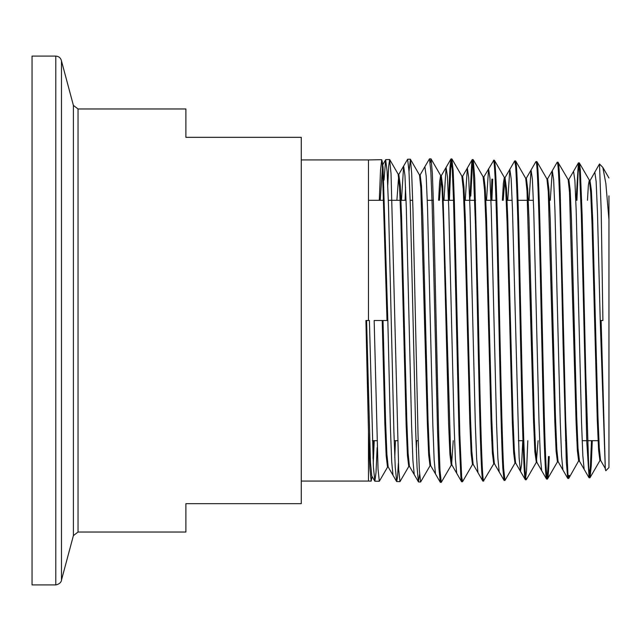 <?xml version="1.0" encoding="UTF-8"?>
<svg xmlns="http://www.w3.org/2000/svg" width="641" height="641" viewBox="0 0 641 641"><rect width="100%" height="100%" fill="white"/><g stroke="black" fill="none" stroke-linecap="round" stroke-linejoin="round"><path stroke-width="0.96" d="M608.95 219.727L605.857 183.51L602.836 167.421L599.487 163.96L601.186 210.512L602.909 320.5L601.114 320.5L605.312 469.22L605.801 470.726L608.95 467.569L608.95 195.85M301.27 159.921L368.479 159.921L368.479 320.5L369.4 320.5L365.907 320.5L368.479 431.545L368.479 481.07L371.187 481.127L369.833 468.21L368.479 431.545M369.4 320.5L373.407 467.185L374.865 481.191L376.011 472.569L377.156 447.602M383.262 200.312L383.727 187.092M384.007 180.169L385.658 159.737L387.132 171.556L388.486 205.673L393.878 431.217L395.233 467.225L396.707 481.567L397.54 476.936L398.382 463.203M405.088 200.312L405.553 187.188M401.458 200.312L403.63 166.051L398.798 174.4L400.248 185.169L401.562 216.121L406.803 420.512L408.109 453.243L409.423 466.271L414.246 474.62L412.924 460.639L411.594 425.32L406.282 207.131L404.96 175.562L403.63 166.051L407.628 159.24L408.974 171.211L410.328 205.384L415.721 431.489L417.075 467.585L418.421 481.84L419.615 474.46M419.374 174.921L420.175 174.945L421.49 185.786L422.796 216.594L428.036 420.031L429.35 452.626L430.656 465.606L435.487 473.963L434.157 460.03L432.835 424.855L427.523 207.604L426.193 176.179L424.871 166.708L429.47 158.856L430.824 170.883L432.17 205.184L437.563 431.681L438.909 467.922L440.263 482.224L440.84 480.974M387.829 320.5L383.038 167.109L382.228 161.436L387.012 320.5L387.829 320.5L390.417 427.964L391.715 461.881L393.013 475.285L388.182 466.928L386.892 454.165L385.594 422.058L383.014 320.5L387.012 320.5L374.16 320.5L378.03 469.02L379.32 481.263L387.653 466.952M387.773 185.073L388.71 166.067L389.648 159.553L391.042 173.775L398.694 469.637L399.968 481.631L408.886 466.295M408.998 171.604L410.416 159.297L411.69 173.463L412.964 209.511L418.068 435.72L419.342 469.973L420.616 481.992L430.127 465.63M430.231 162.678L431.064 158.928L432.338 173.134L433.612 209.319L438.716 435.928L439.99 470.278L441.272 482.353L451.368 464.973M382.228 161.436L381.732 159.689L380.514 170.202L379.296 200.312M373.623 440.688L372.998 458.459M372.092 476.503L371.187 481.127M599.487 163.96L589.696 181.203M598.093 440.688L582.156 440.688M577.629 440.688L576.828 440.688M566.291 440.688L565.49 440.688M545.034 440.688L544.233 440.688M535.099 440.688L534.298 440.688M523.777 440.688L518.377 440.688M502.528 440.688L501.719 440.688M492.568 440.688L491.767 440.688M481.271 440.688L480.462 440.688M460.014 440.688L459.212 440.688M438.861 440.688L437.843 440.688M418.212 440.688L416.009 440.688M397.572 440.688L394.175 440.688M376.932 440.688L372.341 440.688M185.89 137.334L185.89 108.97L78.042 108.97L78.042 532.03L185.89 532.03L185.89 503.666L301.27 503.666L301.27 137.334L185.89 137.334M78.042 532.03L73.403 535.596L61.472 580.105L61.472 60.895C60.743 57.914 58.844 56.312 55.783 56.087L32.05 56.087L32.05 584.913L55.783 584.913L55.783 56.087M605.4 468.675L600.569 460.318L599.263 447.747L597.949 416.297L592.717 220.328L591.403 190.665L589.952 180.345M569.344 475.382L568.679 478.434L567.934 474.62L565.691 420.752L560.218 193.43C559.609 176.171 559 166.027 558.391 163.006L568.19 179.664L569.504 192.324L576.051 421.001L577.365 450.727L578.671 461.127L579.472 461.103L578.022 448.355L576.716 416.762L571.476 219.855L570.17 190.048L568.855 179.568L568.054 179.544M550.266 200.312L552.302 170.674L553.632 179.833L554.954 210.4L560.266 422.05L561.596 456.368L562.918 469.997L558.095 461.64L556.789 448.972L555.475 417.251L550.234 219.382L548.928 189.432L547.614 178.903L546.813 178.879M529.009 200.312L531.06 170.009L532.391 179.232L533.721 209.944L539.025 422.531L540.355 456.993L541.685 470.662L536.854 462.305L535.547 449.581L534.233 417.708L528.993 218.91L527.687 188.823L526.373 178.246L525.572 178.222M522.776 440.688L521.606 464.445L520.444 471.319L515.612 462.962L514.306 450.182L512.992 418.164L507.76 218.461L506.446 188.222L504.996 177.709L503.201 200.312M486.495 200.312L488.586 168.687L489.916 178.006L491.238 209.006L496.551 423.453L497.881 458.203L499.203 471.984L494.379 463.627L493.065 450.799L491.759 418.637L486.519 217.988L485.205 187.613L483.899 176.924L483.098 176.9L484.54 189.88L485.854 222.123L491.094 422.868L492.4 453.171L493.714 463.772L494.115 462.746M465.23 200.312L467.345 168.03L468.675 177.389L470.005 208.525L475.31 423.917L476.64 458.812L477.97 472.641L473.138 464.284L471.832 451.416L470.518 419.118L465.278 217.515L463.964 186.996L462.658 176.267L462.257 177.269M443.973 200.312L446.104 167.365L447.434 176.788L448.764 208.077L454.068 424.398L455.398 459.429L456.729 473.298L451.897 464.941L450.591 452.017L442.731 186.387L441.28 175.722L439.414 200.312M398.798 174.4L396.891 200.312M388.318 467.041L387.517 467.073L386.186 455.959L384.864 424.206L382.204 320.5L383.014 320.5M600.713 460.446L599.912 460.47L598.606 450.126L597.292 420.536L592.052 224.438L590.738 192.925L589.432 180.321L579.304 162.894L578.11 172.525L576.916 200.312M590.097 180.225L589.295 180.201L588.374 185.305L587.46 200.312M579.071 460.126L568.799 478.33M558.239 461.768L557.438 461.792L556.124 451.344L554.81 421.474L548.263 191.707L546.949 178.999L536.942 161.684L536.421 162.678M538.087 440.688L536.333 462.329L534.882 451.961L533.576 421.946L527.022 191.09L525.708 178.342L515.701 161.019L515.18 162.029M515.757 463.082L514.955 463.106L513.641 452.562L512.335 422.403L507.095 222.579L505.781 190.489L504.467 177.677L494.459 160.362L493.939 161.372M505.14 177.589L504.339 177.557L503.369 183.35L502.4 200.312M473.282 464.405L472.473 464.429L471.167 453.788L469.853 423.348L464.613 221.642L463.299 189.263L461.857 176.243L462.658 176.267M453.227 440.688L451.641 464.06M452.041 465.062L451.232 465.086L449.926 454.397L448.612 423.813L443.372 221.169L442.058 188.654L440.615 175.578L439.614 181.884L438.612 200.312M430.8 465.727L429.999 465.751L428.685 454.998L427.371 424.27L420.825 188.053L419.51 175.041L410.416 159.297M409.559 466.384L408.758 466.408L407.444 455.607L406.138 424.735L400.889 220.248L399.583 187.436L398.133 174.264L398.942 174.288M374.16 320.5L382.204 320.5M472.609 464.308L462.602 481.631L461.656 476.928L459.829 434.574L454.349 200.841L453.163 170.851L451.865 158.936L450.703 168.343L449.389 200.312M472.601 161.316L470.782 196.058M493.85 463.651L483.554 480.886C482.945 479.308 482.336 470.366 481.728 454.068C480.51 422.291 479.3 362.566 478.082 304.739L474.741 178.142L473.226 159.697L472.697 160.715M492.681 179.127L491.895 200.312M515.092 462.986L504.964 480.413L503.634 468.283C502.416 446.705 501.198 393.87 499.98 336.188L498.161 252.033C496.943 196.354 495.725 165.827 494.507 160.45L494.459 160.362M536.333 462.329L526.325 479.652L525.54 476.72C524.322 462.409 523.104 425.76 521.886 366.772L520.059 281.76C518.841 221.786 517.632 183.11 516.414 165.723L515.701 161.019M549.265 456.488C548.656 471.391 548.047 478.931 547.438 479.099C546.22 476.912 545.01 448.988 543.792 395.313L541.966 312.712C540.748 255.318 539.53 200.97 538.312 176.876C537.703 164.473 537.094 159.625 536.485 162.325M557.574 461.672L547.438 479.099L546.509 479.019L541.685 470.662M558.183 162.341L557.662 163.335M592.284 440.688L591.25 465.767L590.04 477.665L588.759 468.619L585.77 373.527L582.124 214.719L580.297 169.705L579.424 162.998M605.312 469.22L600.224 320.5L597.5 213.389L596.146 181.587L594.784 171.988M579.336 460.983L584.159 469.34L582.837 455.759L581.507 421.586L576.195 210.881L574.873 180.45L573.543 171.331L568.711 179.688M527.815 440.688L526.557 470.438L525.396 479.78L520.444 471.319L519.114 457.594L512.48 209.479L511.149 178.623L509.827 169.352L507.752 200.312M416.666 440.688L416.321 449.934M395.449 440.688L394.784 457.458M382.629 165.362L380.201 200.312M374.224 440.688L373.238 463.948M374.737 481.079L371.772 475.942L370.474 462.498L366.588 320.5M591.483 440.688L590.441 465.791L589.119 477.801L586.795 442.154L581.315 214.703L579.496 169.681L578.366 162.974L576.115 200.312M568.543 475.406L567.75 478.354L566.323 462.033L563.062 343.696C561.845 287.216 560.635 227.082 559.417 193.414C558.808 176.147 558.199 166.003 557.59 162.982L557.133 162.317L547.47 179.031M548.464 456.504C547.855 471.415 547.246 478.955 546.637 479.123C545.419 476.936 544.201 449.004 542.991 395.329L541.164 312.712C539.946 255.31 538.728 200.954 537.511 176.852C536.902 164.449 536.293 159.601 535.684 162.301M536.821 161.572L535.892 161.66L526.237 178.366M525.275 479.676L524.731 476.744C523.521 462.433 522.303 425.776 521.085 366.78L519.258 281.752C518.04 221.77 516.822 183.086 515.604 165.699L514.651 160.995L504.996 177.709M504.563 479.308L504.034 480.333L502.832 468.307C501.615 446.721 500.397 393.878 499.179 336.188L497.352 252.025C496.142 196.33 494.924 165.803 493.706 160.426L483.755 177.044M491.879 179.103L491.094 200.312M483.322 479.957L482.753 480.918C482.144 479.332 481.535 470.39 480.926 454.084C479.708 422.307 478.49 362.566 477.281 304.739L475.454 224.687L473.09 163.944L472.297 159.569L471.8 161.292L469.837 200.312M462.081 480.614L461.552 481.655L460.847 476.952L459.028 434.59L453.548 200.825L452.306 169.769L450.935 159.016L449.894 168.319L448.58 200.312M600.224 320.5L601.114 320.5M73.403 535.596L73.403 105.404L61.472 60.895M374.865 481.191L379.32 481.263M396.707 481.567L399.968 481.631M418.549 481.952L420.616 481.992M440.391 482.336L441.272 482.353M368.479 159.921L381.732 159.689M385.786 159.617L389.648 159.553M407.628 159.24L410.296 159.192M429.47 158.856L430.944 158.832M591.923 200.312L591.122 200.312M581.675 200.312L580.874 200.312M560.45 200.312L559.649 200.312M549.497 200.312L548.696 200.312M539.233 200.312L538.424 200.312M533.384 200.312L528.28 200.312M527.479 200.312L517.207 200.312M512.159 200.312L507.071 200.312M496.783 200.312L485.854 200.312M475.558 200.312L464.637 200.312M454.333 200.312L443.42 200.312M433.356 200.312L427.275 200.312M412.692 200.312L410.168 200.312M406.057 200.312L388.318 200.312M384.175 200.312L368.479 200.312M301.27 481.079L368.479 481.079M73.403 105.404L78.042 108.97M61.472 580.105C61.648 579.119 61.84 583.775 55.783 584.913M536.998 462.425L536.197 462.449M494.515 463.747L493.714 463.772M441.417 175.602L440.615 175.578M389.76 159.657L398.269 174.376M431.064 158.928L440.752 175.698M451.985 159.04L461.993 176.363M473.226 159.697L483.234 177.02M590.04 477.665L600.056 460.342M602.836 167.421L608.95 178.006M472.177 159.673L462.522 176.387M450.935 159.016L441.28 175.722M424.871 166.708L420.039 175.065M382.389 165.386L385.658 159.737M584.159 469.34L588.991 477.689M573.543 171.331L578.366 162.974M562.918 469.997L567.75 478.354M499.203 471.976L504.034 480.333M477.962 472.641L482.793 480.998M456.729 473.298L461.552 481.655M435.487 473.963L440.263 482.224M414.246 474.62L418.421 481.84M393.013 475.285L396.579 481.455M579.304 162.894L578.494 162.87M558.063 162.229L557.261 162.205M515.58 160.915L514.779 160.883M494.339 160.25L493.538 160.226M473.098 159.593L472.297 159.569M451.865 158.928L451.056 158.904M589.92 477.777L589.119 477.801M568.679 478.434L567.878 478.466M526.205 479.756L525.396 479.78M504.964 480.421L504.155 480.446M483.723 481.079L482.921 481.103M462.482 481.736L461.68 481.76"/></g></svg>
